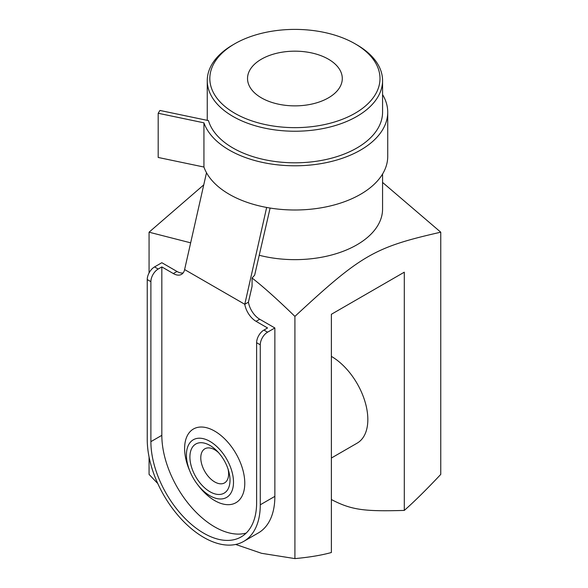 <?xml version="1.0" encoding="UTF-8"?>
<svg xmlns="http://www.w3.org/2000/svg" width="588" height="588" viewBox="0 0 588 588"><rect width="100%" height="100%" fill="white"/><g stroke="black" fill="none" stroke-linecap="round" stroke-linejoin="round"><path stroke-width="0.88" d="M234.752 43.784A85.076 49.12 180 0 1 355.071 43.784A85.076 49.12 180 0 1 355.071 113.256A85.076 49.12 180 0 1 234.752 113.256A85.076 49.12 180 0 1 234.752 43.784L232.929 44.842A87.656 50.612 0 0 0 207.255 80.622A87.656 50.612 0 0 0 232.929 116.409A87.656 50.612 0 0 0 328.457 127.383A87.656 50.612 0 0 0 382.567 80.622L382.567 112.198A87.656 50.612 0 0 1 328.457 158.958A87.656 50.612 0 0 1 232.929 147.985A87.656 50.612 0 0 1 208.475 120.613L159.943 110.456L158.187 113.256L158.187 157.459L203.94 167.036A92.816 53.589 0 0 0 206.498 172.718L184.617 269.561L244.777 304.29A16.324 9.423 -120 0 0 256.059 321.327L267.569 327.972L263.916 330.074A10.312 5.954 120 0 0 256.625 342.708L260.271 344.811A10.312 5.954 -60 0 1 267.569 332.183L263.916 330.074M270.113 208.042L254.641 275.191L252.068 278.014L252.068 286.356L248.423 302.188L244.777 304.29L266.658 207.454A92.816 53.589 0 0 0 387.727 156.408L387.727 112.198A92.816 53.589 0 0 0 382.567 94.587M331.375 356.387A51.56 29.767 60 0 1 365.06 401.832A51.56 29.767 60 0 1 357.151 443.146L331.375 458.03M206.498 172.718A92.816 53.589 0 0 0 266.658 207.454M158.187 113.256L203.94 122.833L203.94 167.036M203.94 122.833A92.816 53.589 0 0 0 304.165 165.522A92.816 53.589 0 0 0 387.727 112.198M209.96 445.432A28.356 16.376 60 0 1 217.215 451.194A28.356 16.376 60 0 1 228.651 471.003A28.356 16.376 60 0 1 214.855 493.876A28.356 16.376 60 0 1 190.056 459.948A28.356 16.376 60 0 1 209.96 445.432M218.567 452.65A19.683 11.363 -120 0 0 214.701 449.783A19.683 11.363 -120 0 0 200.78 457.817A19.683 11.363 -120 0 0 214.701 481.925A19.683 11.363 -120 0 0 228.071 469.099M209.96 441.412A33.288 19.22 60 0 1 232.569 489.216A33.288 19.22 60 0 1 197.362 484.277A33.288 19.22 60 0 1 190.071 471.657A33.288 19.22 60 0 1 189.336 443.58A33.288 19.22 60 0 1 209.96 441.412M190.071 471.657L189.285 469.775A42.542 24.564 60 0 1 188.344 433.893A42.542 24.564 60 0 1 214.701 431.122A42.542 24.564 60 0 1 243.586 492.207A42.542 24.564 60 0 1 198.597 485.901L197.362 484.277M260.271 344.811L260.271 504.798A79.924 46.143 60 0 1 243.719 541.386A79.924 46.143 60 0 1 182.133 519.968A79.924 46.143 60 0 1 147.243 439.537L147.243 279.557L150.888 281.659L150.888 441.647A74.764 43.167 -120 0 0 183.529 516.889A74.764 43.167 -120 0 0 241.146 536.918A74.764 43.167 -120 0 0 256.625 502.689L256.625 342.708M183.111 272.964A16.324 9.423 60 0 1 176.981 271.458L161.832 262.711L154.541 266.923A10.312 5.954 120 0 0 147.243 279.557M150.888 281.659A10.312 5.954 -60 0 1 158.187 269.032L154.541 266.923M176.981 271.458L173.335 273.567L161.832 266.923L158.187 269.032M161.832 266.923L161.832 435.333A74.764 43.167 -120 0 0 190.938 506.672A74.764 43.167 -120 0 0 246.21 533.066M243.719 541.386L258.308 532.963A79.924 46.143 -120 0 0 274.861 496.375L274.861 327.972L259.705 319.225A16.324 9.423 60 0 1 248.423 302.188M274.861 327.972L267.569 332.183M173.335 273.567A16.324 9.423 -120 0 0 181.494 274.375A16.324 9.423 -120 0 0 184.617 269.561M382.567 174.019L382.567 209.034A87.656 50.612 180 0 1 294.911 259.646A87.656 50.612 180 0 1 259.234 255.266M382.567 182.427L440.757 232.194C374.424 247.232 361.245 254.839 294.911 316.395C277.654 299.623 263.373 286.826 252.068 278.014M190.659 242.829L149.065 232.194L203.749 184.882M382.567 80.622A87.656 50.612 0 0 0 356.894 44.842L355.071 43.784M261.41 97.858A47.378 27.349 180 0 1 247.533 78.52A47.378 27.349 180 0 1 294.911 51.171A47.378 27.349 180 0 1 342.289 78.52A47.378 27.349 180 0 1 313.044 103.789A47.378 27.349 180 0 1 261.41 97.858M440.757 232.194L440.757 474.398C426.374 489.694 414.217 501.696 404.294 510.413C364.766 511.538 351.742 510.208 331.375 499.535M235.685 544.451L261.528 553.301L294.911 558.6C309.295 557.292 321.445 555.263 331.375 552.514L331.375 314.286L404.294 272.185L404.294 510.413M149.065 232.194L149.065 272.935M149.065 457.03L149.065 474.398L157.775 483.556M294.911 316.395L294.911 558.6M161.832 435.333L150.888 441.647M259.705 319.225L256.059 321.327M274.861 496.375L260.271 504.798M207.255 120.356L207.255 80.622"/></g></svg>
